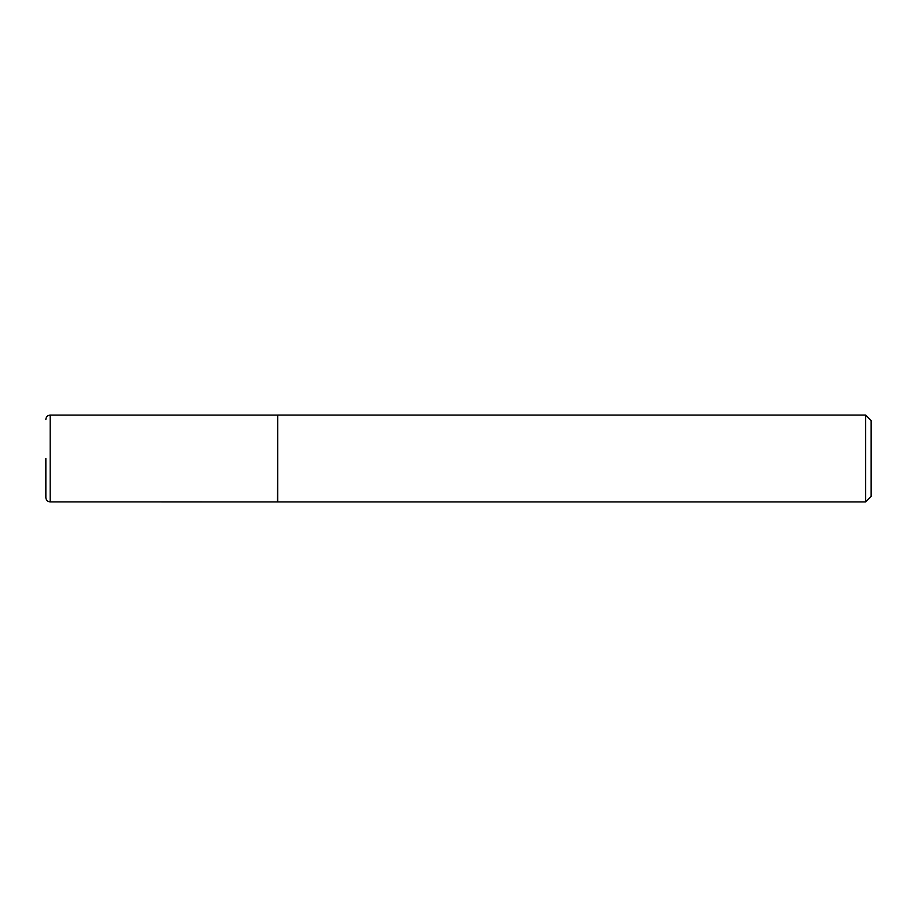 <?xml version="1.0" encoding="UTF-8"?>
<svg xmlns="http://www.w3.org/2000/svg" width="917" height="917" viewBox="0 0 917 917"><rect width="100%" height="100%" fill="white"/><g stroke="black" fill="none" stroke-linecap="round" stroke-linejoin="round"><path stroke-width="1.38" d="M45.85 458.5L45.85 497.553L45.85 458.5M277.519 501.897L277.759 415.069L277.759 501.931L50.194 501.897C47.581 501.656 46.137 500.212 45.85 497.553M865.637 415.069L871.15 420.582L871.15 496.418L865.637 501.931L865.637 415.069L277.759 415.069M277.519 415.103L50.194 415.103L50.194 501.897M865.637 501.931L277.759 501.931M50.194 415.103C47.581 415.344 46.137 416.788 45.85 419.447"/></g></svg>
